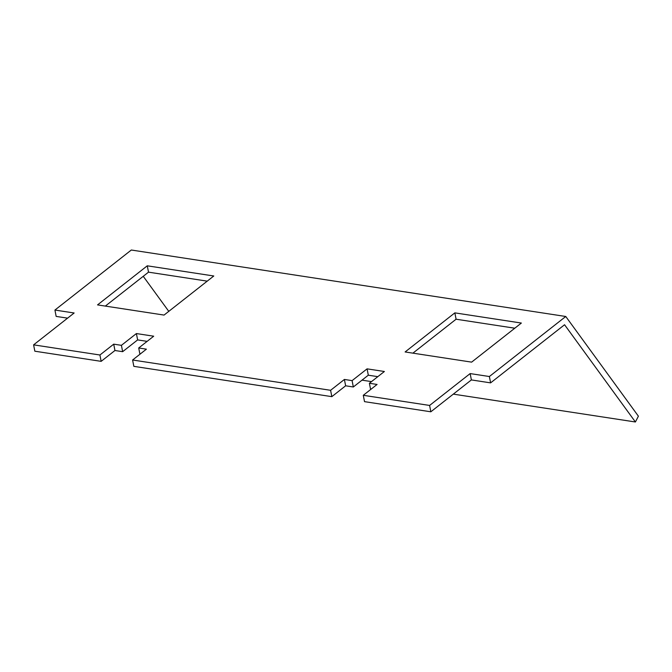 <?xml version="1.0" encoding="UTF-8"?>
<svg xmlns="http://www.w3.org/2000/svg" width="672" height="672" viewBox="0 0 672 672"><rect width="100%" height="100%" fill="white"/><g stroke="black" fill="none" stroke-linecap="round" stroke-linejoin="round"><path stroke-width="1.01" d="M565.765 316.487L638.4 416.186L635.401 421.982L564.564 324.744L490.602 382.872L489.376 376.522L565.765 316.487L131.317 250.018L54.928 310.052L56.154 316.403L67.586 318.15M490.602 382.872L471.383 379.924L430.836 411.793L429.601 405.443L363.283 395.296L377.084 384.451L369.39 383.275L384.384 371.498L367.08 368.852L352.094 380.629L344.4 379.453L330.599 390.298L132.602 360.007L146.404 349.163L138.709 347.978L153.703 336.202L136.399 333.556L121.414 345.332L113.719 344.156L99.918 355.001L33.6 344.854L74.147 312.992L54.928 310.052M363.283 395.296L364.518 401.646L430.836 411.793M132.602 360.007L133.837 366.349L331.834 396.648L345.635 385.795L353.329 386.98L368.315 375.194L377.824 376.656M147.143 341.359L137.634 339.906L136.399 333.556M33.6 344.854L34.835 351.204L101.153 361.351L114.954 350.507L122.648 351.683L137.634 339.906M514.802 328.205L456.086 319.217L454.852 312.866L521.363 323.047L471.626 362.132L405.115 351.96L454.852 312.866M412.91 353.144L456.086 319.217M105.336 306.088L148.512 272.16L207.228 281.14M489.376 376.522L470.148 373.582L429.601 405.443M97.541 304.895L147.277 265.81L213.788 275.99L164.052 315.076L97.541 304.895M101.153 361.351L99.918 355.001M331.834 396.648L330.599 390.298M143.245 276.301L168.781 311.354M362.006 380.159L371.515 381.612M453.314 394.128L635.401 421.982M368.315 375.194L367.08 368.852M370.608 389.542L369.39 383.275M345.635 385.795L344.4 379.453M353.329 386.98L352.094 380.629M139.927 354.245L138.709 347.978M114.954 350.507L113.719 344.156M122.648 351.683L121.414 345.332M470.148 373.582L471.383 379.924M148.512 272.16L147.277 265.81"/></g></svg>
